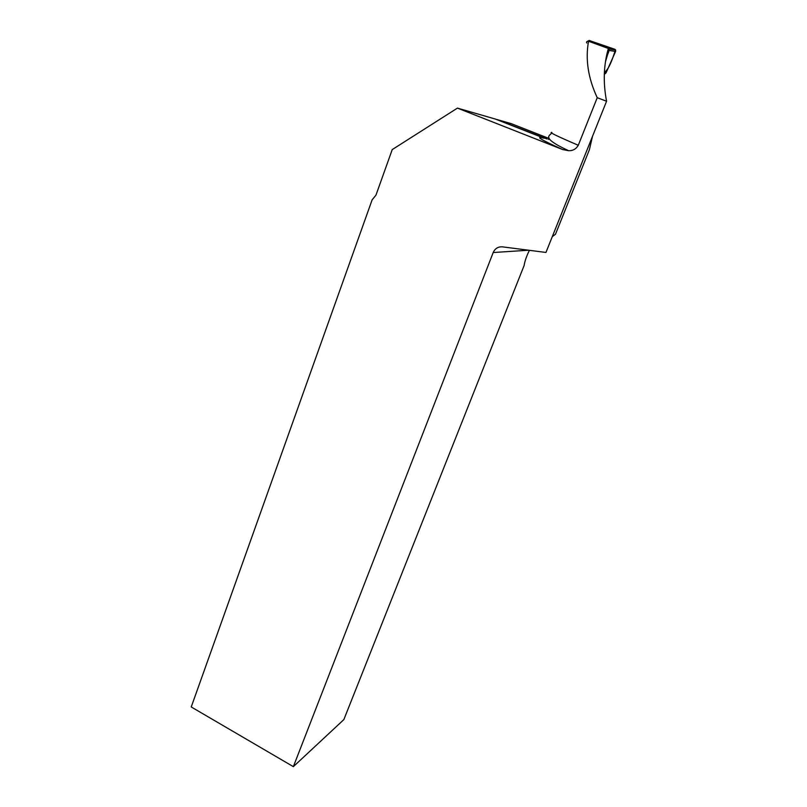 <?xml version="1.0" encoding="UTF-8"?>
<svg xmlns="http://www.w3.org/2000/svg" width="807" height="807" viewBox="0 0 807 807"><rect width="100%" height="100%" fill="white"/><g stroke="black" fill="none" stroke-linecap="round" stroke-linejoin="round"><path stroke-width="1.21" d="M607.822 50.438L608.811 51.567L605.996 58.679M528.585 250.22L493.198 252.53C495.054 248.475 498.131 246.589 502.418 246.851L545.956 252.45L606.571 101.238L597.23 97.708C588.132 78.168 585.236 59.345 588.555 41.238C586.649 41.359 586.084 41.964 586.86 43.064M588.555 41.238L608.367 48.46C603.606 65.004 603 82.596 606.571 101.238M546.934 138.955L497.021 119.547L511.315 123.673L549.123 138.511M552.301 236.622L555.478 234.252L589.392 149.729L592.53 136.252M548.81 139.329L548.276 139.278M551.887 132.419C548.256 131.904 557.062 136.191 578.286 145.27L597.23 97.708M578.286 145.27C576.097 149.043 572.859 150.859 568.592 150.697L562.681 149.557L457.438 108.108L392.232 149.588L375.961 195.143L372.138 199.823L191.239 706.962L293.355 766.65L343.853 719.592L524.116 265.533C524.812 261.095 526.578 256.021 529.402 250.321M493.198 252.53L293.355 766.65M457.438 108.108L495.528 119.113L544.18 138.229C534.355 135.768 540.519 139.55 562.681 149.557M587.092 41.5L589.201 40.441L607.136 46.977L608.125 48.38M605.482 61.776L607.55 54.775M608.559 51.325L609.295 48.41L614.783 49.257L615.61 50.014L615.6 51.436L608.831 50.417M615.6 51.436L605.996 72.973L604.423 71.974M614.783 49.257L592.126 41.5M605.996 72.973L604.322 74.395M604.403 72.388C609.456 68.918 613.038 57.095 615.509 49.832L592.045 41.48M608.155 49.237L609.164 49.923M551.443 132.862C551.847 135.344 538.077 136.575 568.592 150.697M609.507 49.086L615.61 50.014M608.337 48.591L609.487 49.378"/></g></svg>

